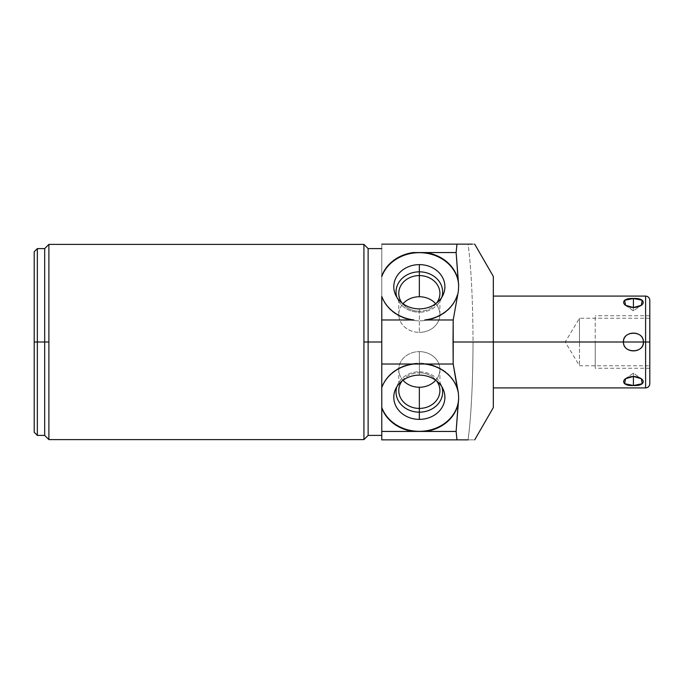 <?xml version="1.0" encoding="UTF-8"?>
<svg xmlns="http://www.w3.org/2000/svg" width="684" height="684" viewBox="0 0 684 684"><rect width="100%" height="100%" fill="white"/><g stroke="black" fill="none" stroke-linecap="round" stroke-linejoin="round"><path stroke-width="0.51" stroke-dasharray="3.42 2.56" d="M470.489 244.137L468.078 244.137C471.225 268.214 472.875 300.84 473.029 342L493.326 342L493.326 296.087L493.326 407.587L493.326 276.413M474.696 244.137L472.276 244.137M458.357 291.213A39.356 34.08 180 0 1 422.703 320.702A39.356 34.08 180 0 1 381.775 296.89L381.775 296.369L381.775 296.89A39.356 34.08 180 0 0 422.703 320.702A39.356 34.08 180 0 0 458.357 291.213M381.775 387.631L381.775 387.11A39.356 34.08 0 0 1 422.703 363.298A39.356 34.08 0 0 1 458.357 392.787A39.356 34.08 0 0 0 422.703 363.298A39.356 34.08 0 0 0 381.775 387.11L381.775 387.631M493.326 407.587L493.326 342L473.029 342C472.875 383.16 471.225 415.778 468.078 439.863L381.775 439.863L381.775 244.137L381.775 439.863L474.696 439.863M381.775 342L381.775 248.6L381.775 435.4L381.775 248.6L381.775 435.4L381.775 342L368.129 342L381.775 342M368.129 248.6L368.129 435.4L368.129 342L363.931 342L363.931 439.598L363.931 244.402L363.931 342L368.129 342L368.129 248.6M48.889 244.402L48.889 439.598L48.889 342L44.691 342L44.691 435.4L44.691 342L48.889 342L48.889 244.402M44.691 248.6L44.691 342L44.691 248.6M37.346 248.6L37.346 342L44.691 342L37.346 342L37.346 248.6M34.2 251.746L34.2 342L37.346 342L34.2 342L34.2 432.254M37.346 435.4L37.346 342L37.346 435.4M469.942 439.863L468.078 439.863C471.225 415.778 472.875 383.16 473.029 342C472.875 300.84 471.225 268.214 468.078 244.137L381.775 244.137L468.078 244.137M470.156 244.137L473.448 244.137M473.431 439.863L470.122 439.863M396.805 386.828A23.316 20.187 0 0 1 397.669 384.545A23.316 20.187 0 0 1 419.343 371.788L419.343 375.123L419.343 371.788A23.316 20.187 0 0 1 441.018 384.545A23.316 20.187 0 0 1 441.881 386.828A23.316 20.187 180 0 0 419.343 371.788L419.343 372.797A20.571 17.81 0 0 1 436.631 380.954A20.571 17.81 180 0 0 419.343 372.797L419.343 371.788A23.316 20.187 180 0 0 396.805 386.828M402.055 380.954A20.571 17.81 0 0 1 419.343 372.797A20.571 17.81 180 0 0 402.055 380.954M419.343 351.627L419.343 372.797L419.343 351.627A20.571 17.81 0 0 1 439.915 369.446A20.571 17.81 0 0 1 435.699 380.244A20.571 17.81 180 0 0 437.777 361.537A20.571 17.81 180 0 0 419.343 351.627A20.571 17.81 180 0 0 400.909 361.537A20.571 17.81 180 0 0 402.987 380.244A20.571 17.81 0 0 1 398.772 369.446A20.571 17.81 0 0 1 419.343 351.627M419.343 308.877L419.343 312.212A23.316 20.187 180 0 1 397.669 299.455A23.316 20.187 180 0 1 396.805 297.172A23.316 20.187 0 0 0 419.343 312.212L419.343 308.877M441.881 297.172A23.316 20.187 180 0 1 441.018 299.455A23.316 20.187 180 0 1 419.343 312.212A23.316 20.187 0 0 0 441.881 297.172M436.631 303.046A20.571 17.81 180 0 1 419.343 311.203L419.343 312.212L419.343 311.203A20.571 17.81 180 0 1 402.055 303.046A20.571 17.81 0 0 0 419.343 311.203L419.343 332.373A20.571 17.81 180 0 1 398.772 314.554A20.571 17.81 180 0 1 402.987 303.756A20.571 17.81 0 0 0 400.909 322.463A20.571 17.81 0 0 0 419.343 332.373L419.343 311.203A20.571 17.81 0 0 0 436.631 303.046M435.699 303.756A20.571 17.81 180 0 1 439.915 314.554A20.571 17.81 180 0 1 419.343 332.373A20.571 17.81 0 0 0 437.777 322.463A20.571 17.81 0 0 0 435.699 303.756M493.326 342L623.457 342C622.867 330.107 644.371 330.611 643.396 342L623.457 342C623.38 330.167 643.473 330.167 643.396 342C643.473 353.833 623.38 353.833 623.457 342L645.602 342L645.602 387.913L645.602 342L643.396 342C643.986 353.884 622.5 353.406 623.457 342L493.326 342L493.326 387.913L493.326 296.087M633.427 385.511C620.388 386.366 620.388 377.337 633.427 376.448C646.474 377.337 646.474 386.366 633.427 385.511L624.62 383.707L625.561 378.688L633.427 376.448L633.427 373.131L633.427 385.511L633.427 373.131L633.427 376.448L641.293 378.688L642.233 383.707L633.427 385.511M649.8 383.715L649.8 342L645.602 342L645.602 296.087L645.602 342L649.8 342L649.8 300.285M633.427 307.552C620.388 306.663 620.388 297.634 633.427 298.489C646.474 297.634 646.474 306.663 633.427 307.552L633.427 310.869L633.427 307.552L633.427 310.869L633.427 307.552L625.561 305.312L624.62 300.293L633.427 298.489L633.427 310.869L633.427 298.489L642.233 300.293L641.293 305.312L633.427 307.552M649.8 342L649.8 300.285L649.8 383.715L649.8 318.231L649.8 365.769L649.8 318.231L649.8 342L579.485 342L579.485 318.231L579.485 342L649.8 342L649.8 365.769L649.8 342L579.485 342L579.485 365.769L579.485 342L649.8 342L649.8 315.76L649.8 342L595.225 342L595.225 315.76L595.225 342L649.8 342L649.8 368.24L649.8 342L595.225 342L595.225 368.24L595.225 342L649.8 342M579.485 342L565.206 342L579.485 342L579.485 365.769L579.485 318.231L579.485 342L579.485 318.231L579.485 342L565.206 342L579.485 342M633.427 376.448L633.427 373.131L633.427 376.448M595.225 342L595.225 368.24L595.225 342M395.583 389.102L397.669 384.545M443.104 389.102L441.018 384.545M398.772 390.607L398.772 369.446M439.915 369.446L439.915 390.607M395.583 294.898L397.669 299.455M443.104 294.898L441.018 299.455M398.772 293.393L398.772 314.554M439.915 314.554L439.915 293.393M625.561 305.312L633.427 310.869L641.293 305.312L633.427 310.869L625.561 305.312M649.8 318.231L579.485 318.231L565.206 342L579.485 365.769L649.8 365.769M625.561 378.688L633.427 373.131L641.293 378.688L633.427 373.131L625.561 378.688M649.8 315.76L595.225 315.76M649.8 368.24L595.225 368.24"/><path stroke-width="1.03" d="M474.696 244.137L493.326 276.413L493.326 342L623.457 342C622.867 353.893 644.371 353.389 643.396 342L645.602 342L645.602 296.087L493.326 296.087L493.326 281.278L493.326 342L453.039 342L453.193 319.975L458.357 291.213L458.673 285.553L456.125 252.558L456.98 244.137L470.156 244.137M472.276 244.137L470.489 244.137M468.078 244.137L381.775 244.137L456.98 244.137L456.125 252.558L425.499 252.558L456.125 252.558L458.177 280.697A39.356 34.08 0 0 0 425.499 252.558L413.187 252.558A39.356 34.08 0 0 0 381.775 276.079L381.775 276.601A39.356 34.08 180 0 1 424.584 252.969A39.356 34.08 180 0 1 458.673 285.553L458.177 280.697A39.356 34.08 0 0 0 425.499 252.558L413.187 252.558A39.356 34.08 0 0 0 381.775 276.079L381.775 276.601A39.356 34.08 180 0 1 424.584 252.969A39.356 34.08 180 0 1 458.673 285.553L458.357 291.213L453.193 319.975L424.798 319.975A39.356 34.08 0 0 0 457.399 294.907A39.356 34.08 0 0 1 424.798 319.975L453.193 319.975L453.193 364.025L381.775 364.025L381.775 439.863L381.775 431.442L456.125 431.442L456.98 439.863L381.775 439.863L456.98 439.863L456.125 431.442L458.673 398.447A39.356 34.08 0 0 1 424.584 431.031A39.356 34.08 0 0 1 381.775 407.399L381.775 407.921A39.356 34.08 180 0 0 413.187 431.442L425.499 431.442A39.356 34.08 180 0 0 458.177 403.303L458.673 398.447A39.356 34.08 0 0 1 424.584 431.031A39.356 34.08 0 0 1 381.775 407.399L381.775 319.975L381.775 364.025L413.897 364.025A39.356 34.08 180 0 0 381.775 387.631A39.356 34.08 180 0 1 413.897 364.025L453.193 364.025L453.039 342L493.326 342L493.326 407.587L474.696 439.863M419.343 264.623A25.556 22.127 0 0 0 393.787 286.75A25.556 22.127 0 0 0 419.343 308.877A25.556 22.127 0 0 0 444.899 286.75A25.556 22.127 0 0 0 419.343 264.623A25.556 22.127 0 0 0 395.583 294.898A25.556 22.127 0 0 0 419.343 308.877A25.556 22.127 0 0 0 443.104 294.898A25.556 22.127 0 0 0 419.343 264.623L419.343 271.83L419.343 264.623M413.897 319.975L381.775 319.975L381.775 296.369A39.356 34.08 0 0 0 413.897 319.975A39.356 34.08 0 0 1 381.775 296.369L381.775 319.975L413.897 319.975M381.775 342L368.129 342L368.129 248.6L368.129 342L381.775 342M363.931 439.598L363.931 342L363.931 439.598L48.889 439.598L363.931 439.598L368.129 435.4L368.129 342L368.129 435.4L381.775 435.4M363.931 342L368.129 342L363.931 342L363.931 244.402L48.889 244.402L363.931 244.402L363.931 342M48.889 439.598L48.889 244.402L48.889 439.598L44.691 435.4L44.691 342L48.889 342L44.691 342L44.691 248.6L44.691 342L37.346 342L37.346 248.6L37.346 342L34.2 342L34.2 251.746L37.346 248.6L44.691 248.6L48.889 244.402M34.2 342L34.2 251.746L34.2 342L37.346 342L37.346 435.4L37.346 342L44.691 342L44.691 435.4L37.346 435.4L34.2 432.254L34.2 342M458.357 392.787L457.399 389.093A39.356 34.08 180 0 0 424.798 364.025A39.356 34.08 180 0 1 457.399 389.093L453.193 364.025L458.357 392.787L458.673 398.447L458.357 392.787M419.343 375.123A25.556 22.127 180 0 0 393.787 397.25A25.556 22.127 180 0 0 419.343 419.377A25.556 22.127 180 0 0 444.899 397.25A25.556 22.127 180 0 0 419.343 375.123A25.556 22.127 180 0 0 395.583 389.102A25.556 22.127 180 0 0 419.343 419.377L419.343 412.17A23.316 20.187 0 0 1 396.805 386.828A23.316 20.187 180 0 0 419.343 412.17L419.343 419.377A25.556 22.127 180 0 0 443.104 389.102A25.556 22.127 180 0 0 419.343 375.123M468.078 439.863L456.98 439.863L468.078 439.863M381.775 407.921A39.356 34.08 180 0 0 413.187 431.442L381.775 431.442L381.775 407.921M456.125 431.442L425.499 431.442A39.356 34.08 180 0 0 458.177 403.303L456.125 431.442M441.881 386.828A23.316 20.187 0 0 1 419.343 412.17A23.316 20.187 180 0 0 441.881 386.828M436.631 380.954A20.571 17.81 0 0 1 437.401 399.131A20.571 17.81 0 0 1 419.343 408.416L419.343 412.17L419.343 408.416A20.571 17.81 0 0 1 401.286 399.131A20.571 17.81 0 0 1 402.055 380.954A20.571 17.81 180 0 0 398.772 390.607A20.571 17.81 180 0 0 419.343 408.416L419.343 387.255A20.571 17.81 0 0 1 402.987 380.244A20.571 17.81 180 0 0 419.343 387.255L419.343 408.416A20.571 17.81 180 0 0 439.915 390.607A20.571 17.81 180 0 0 436.631 380.954M435.699 380.244A20.571 17.81 0 0 1 419.343 387.255A20.571 17.81 180 0 0 435.699 380.244M396.805 297.172A23.316 20.187 180 0 1 419.343 271.83A23.316 20.187 180 0 1 441.881 297.172A23.316 20.187 0 0 0 419.343 271.83L419.343 275.584A20.571 17.81 180 0 1 437.401 284.869A20.571 17.81 180 0 1 436.631 303.046A20.571 17.81 0 0 0 439.915 293.393A20.571 17.81 0 0 0 419.343 275.584L419.343 271.83A23.316 20.187 0 0 0 396.805 297.172M402.055 303.046A20.571 17.81 180 0 1 401.286 284.869A20.571 17.81 180 0 1 419.343 275.584A20.571 17.81 0 0 0 398.772 293.393A20.571 17.81 0 0 0 402.055 303.046M419.343 296.745L419.343 275.584L419.343 296.745A20.571 17.81 180 0 1 435.699 303.756A20.571 17.81 0 0 0 419.343 296.745A20.571 17.81 0 0 0 402.987 303.756A20.571 17.81 180 0 1 419.343 296.745M493.326 387.913L645.602 387.913C648.15 387.666 649.552 386.263 649.8 383.715L649.8 342L645.602 342L649.8 342L649.8 300.285C649.552 297.737 648.15 296.334 645.602 296.087L645.602 387.913L645.602 342L643.396 342C643.986 330.115 622.5 330.594 623.457 342L493.326 342M633.427 376.448C620.388 377.337 620.388 386.366 633.427 385.511C646.474 386.366 646.474 377.337 633.427 376.448L625.561 378.688L624.62 383.707L633.427 385.511L633.427 376.448L633.427 385.511L642.233 383.707L641.293 378.688L633.427 376.448M633.427 298.489C620.388 297.634 620.388 306.663 633.427 307.552C646.474 306.663 646.474 297.634 633.427 298.489L624.62 300.293L625.561 305.312L633.427 307.552L633.427 298.489L633.427 307.552L641.293 305.312L642.233 300.293L633.427 298.489M633.427 342L643.396 342C643.473 330.167 623.38 330.167 623.457 342L633.427 342L623.457 342C623.38 353.833 643.473 353.833 643.396 342L633.427 342M363.931 244.402L368.129 248.6L381.775 248.6"/></g></svg>
